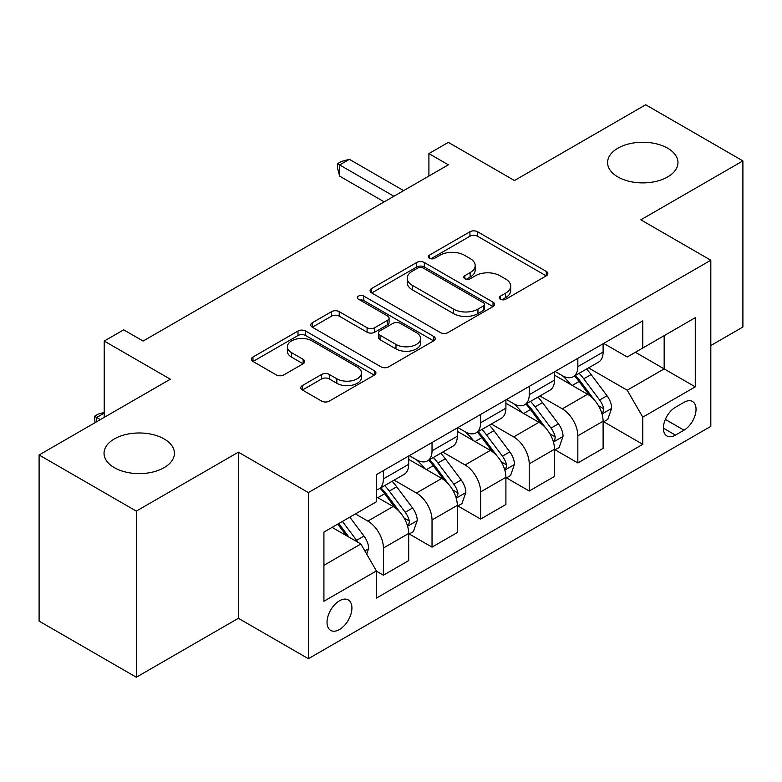 <?xml version="1.0" encoding="UTF-8"?>
<svg xmlns="http://www.w3.org/2000/svg" width="782" height="782" viewBox="0 0 782 782"><rect width="100%" height="100%" fill="white"/><g stroke="black" fill="none" stroke-linecap="round" stroke-linejoin="round"><path stroke-width="1.17" d="M500.372 299.242A3.783 2.18 0 0 0 505.719 299.242L546.266 275.831A5.396 3.118 0 0 0 547.85 273.632A5.396 3.118 0 0 0 546.266 271.422L477.567 231.765A5.396 3.118 0 0 0 469.933 231.765L429.386 255.176A3.783 2.18 0 0 0 428.272 256.721A3.783 2.18 0 0 0 429.386 258.255A3.783 2.18 0 0 0 434.724 258.255L439.973 255.225A17.272 9.97 0 0 1 464.4 255.225L470.129 258.539A17.272 9.97 0 0 1 475.182 265.587A17.272 9.97 0 0 1 470.129 272.635L464.879 275.665A3.783 2.18 0 0 0 463.775 277.209A3.783 2.18 0 0 0 464.879 278.754A3.783 2.18 0 0 0 470.217 278.754L475.466 275.723A17.272 9.97 0 0 1 499.894 275.723L505.622 279.027A17.272 9.97 0 0 1 510.685 286.075A17.272 9.97 0 0 1 505.622 293.133L500.372 296.163A3.783 2.18 0 0 0 499.268 297.707A3.783 2.18 0 0 0 500.372 299.242L500.372 296.163M164.112 438.927A35.19 20.322 0 0 0 125.755 434.528A35.19 20.322 0 0 0 104.035 453.296A35.19 20.322 0 0 0 114.338 467.665A35.19 20.322 0 0 0 152.695 472.064A35.19 20.322 0 0 0 174.415 453.296A35.19 20.322 0 0 0 164.112 438.927M667.662 148.209A35.19 20.322 0 0 0 629.305 143.8A35.19 20.322 0 0 0 607.585 162.578A35.19 20.322 0 0 0 617.888 176.947A35.19 20.322 0 0 0 656.245 181.346A35.19 20.322 0 0 0 677.965 162.578A35.19 20.322 0 0 0 667.662 148.209M339.476 629.53A17.595 10.156 120 0 0 350.971 614.017A17.595 10.156 120 0 0 348.273 599.921A17.595 10.156 120 0 0 339.476 600.791A17.595 10.156 120 0 0 327.981 616.294A17.595 10.156 120 0 0 330.678 630.4A17.595 10.156 120 0 0 339.476 629.53M302.38 385.575A5.396 3.118 0 0 0 300.796 387.774A5.396 3.118 0 0 0 302.38 389.974L321.656 401.107A5.396 3.118 0 0 0 329.29 401.107L374.324 375.106A5.396 3.118 0 0 0 375.907 372.897A5.396 3.118 0 0 0 374.324 370.697L305.625 331.03A5.396 3.118 0 0 0 297.991 331.03L252.957 357.032A5.396 3.118 0 0 0 251.374 359.241A5.396 3.118 0 0 0 252.957 361.44L276.232 374.881A5.396 3.118 0 0 0 283.866 374.881L303.142 363.757A5.396 3.118 0 0 0 304.726 361.548A5.396 3.118 0 0 0 303.142 359.349L291.598 352.682A14.438 8.338 0 0 1 287.365 346.788A14.438 8.338 0 0 1 296.28 339.085A14.438 8.338 0 0 1 312.018 340.893L357.247 367.002A14.438 8.338 0 0 1 361.48 372.897A14.438 8.338 0 0 1 352.565 380.599A14.438 8.338 0 0 1 336.827 378.791L329.29 374.441A5.396 3.118 0 0 0 321.656 374.441L302.38 385.575L302.38 389.974M710.818 345.536L742.9 327.023L742.9 160.897L645.688 104.768L514.458 180.534L448.35 142.373L428.907 153.595L448.35 164.816L143.116 341.05L123.673 329.828L104.231 341.05L104.231 417.373M136.312 511.105L136.312 677.232L238.383 618.298L238.383 452.172L136.312 511.105L39.1 454.977L170.329 379.211L104.231 341.05M238.383 452.172L308.372 492.582L710.818 260.23L710.818 426.356L308.372 658.708L308.372 492.582M742.9 160.897L640.829 219.82L710.818 260.23M440.354 332.575A5.396 3.118 0 0 0 447.988 332.575L493.022 306.573A5.396 3.118 0 0 0 494.605 304.364A5.396 3.118 0 0 0 493.022 302.165L424.323 262.498A5.396 3.118 0 0 0 416.689 262.498L371.655 288.499A5.396 3.118 0 0 0 370.072 290.709A5.396 3.118 0 0 0 371.655 292.908L440.354 332.575M359.994 300.063A3.783 2.18 0 0 1 363.825 300.591L363.825 296.104L433.678 336.426A5.396 3.118 0 0 1 435.261 338.635A5.396 3.118 0 0 1 433.678 340.835L388.634 366.836A5.396 3.118 0 0 1 381.01 366.836L312.301 327.179L312.301 322.771A5.396 3.118 0 0 0 310.728 324.97A5.396 3.118 0 0 0 312.301 327.179M312.301 322.771L331.578 311.637A5.396 3.118 0 0 1 339.212 311.637L367.071 327.726A5.396 3.118 0 0 0 374.705 327.726L387.491 320.346A5.396 3.118 0 0 0 389.074 318.137A5.396 3.118 0 0 0 387.491 315.938L358.488 299.193A3.783 2.18 0 0 1 357.384 297.649A3.783 2.18 0 0 1 359.71 295.635A3.783 2.18 0 0 1 363.825 296.104M136.312 677.232L39.1 621.104L39.1 454.977M683.986 402.339L675.433 407.275A17.048 9.843 120 0 0 664.299 422.3A17.048 9.843 120 0 0 666.909 435.955A17.048 9.843 120 0 0 675.433 435.115L683.986 430.178A17.048 9.843 120 0 0 695.13 415.154A17.048 9.843 120 0 0 692.51 401.489A17.048 9.843 120 0 0 683.986 402.339M603.694 343.406L627.223 356.993L642.775 348.01L642.775 320.845L376.416 474.625L376.416 501.79L323.924 532.092L323.924 601.241L376.416 570.928L376.416 598.093L642.775 444.323L642.775 417.158L627.223 390.218L588.553 367.892M642.775 348.01L695.266 317.697L695.266 386.846L642.775 417.158M238.383 618.298L308.372 658.708M428.907 153.595L428.907 176.048M635.385 352.271L664.162 368.889L664.162 335.664L695.266 317.697M627.223 390.218L664.162 368.889L695.266 386.846M323.924 565.318L360.864 543.989L332.086 527.381M376.416 571.153L383.415 575.2L383.415 548.035A21.994 12.698 -120 0 0 367.863 521.095L355.419 513.911M383.415 575.2L408.693 560.606L408.693 533.441A21.994 12.698 -120 0 0 393.141 506.501L376.416 496.853M409.279 534.008L432.026 547.136L432.026 519.971A21.994 12.698 -120 0 0 416.474 493.031L394.138 480.138M432.026 547.136L457.294 532.542L457.294 505.377A21.994 12.698 -120 0 0 441.742 478.437L408.693 459.357M457.881 505.944L480.627 519.072L480.627 491.907A21.994 12.698 -120 0 0 465.075 464.967L442.739 452.074M480.627 519.072L505.905 504.488L505.905 477.323A21.994 12.698 -120 0 0 490.353 450.383L457.294 431.293M506.482 477.88L529.228 491.018L529.228 463.853A21.994 12.698 -120 0 0 513.676 436.913L491.35 424.02M529.228 491.018L554.506 476.424L554.506 449.259A21.994 12.698 -120 0 0 538.954 422.319L505.905 403.238M555.093 449.816L577.839 462.954L577.839 435.789A21.994 12.698 -120 0 0 562.287 408.849L539.951 395.956M577.839 462.954L603.108 448.36L603.108 421.195A21.994 12.698 -120 0 0 587.556 394.255L554.506 375.174M555.093 371.47L562.287 375.624A21.994 12.698 -120 0 0 573.284 376.709A21.994 12.698 -120 0 0 577.839 366.641L577.839 358.332M506.482 399.534L513.676 403.688A21.994 12.698 -120 0 0 524.673 404.773A21.994 12.698 -120 0 0 529.228 394.705L529.228 386.396M457.881 427.588L465.075 431.742A21.994 12.698 -120 0 0 476.072 432.837A21.994 12.698 -120 0 0 480.627 422.769L480.627 414.46M409.279 455.652L416.474 459.806A21.994 12.698 -120 0 0 427.471 460.901A21.994 12.698 -120 0 0 432.026 450.823L432.026 442.524M603.694 421.752L642.775 444.323M573.284 376.709L598.553 362.115A21.994 12.698 -120 0 0 603.108 352.047L603.108 343.748M524.673 404.773L549.951 390.179A21.994 12.698 -120 0 0 554.506 380.111L554.506 371.802M476.072 432.837L501.35 418.243A21.994 12.698 -120 0 0 505.905 408.175L505.905 399.866M427.471 460.901L452.739 446.307A21.994 12.698 -120 0 0 457.294 436.239L457.294 427.93M376.416 489.845A21.994 12.698 -120 0 0 378.859 488.955L404.138 474.371A21.994 12.698 -120 0 0 408.693 464.293L408.693 455.994M378.859 488.955A21.994 12.698 -120 0 0 383.415 478.887L383.415 470.578M360.864 543.989L376.416 570.928M501.888 299.78L505.622 297.619A17.272 9.97 0 0 0 510.685 290.572L510.685 286.075M475.182 265.587L475.182 270.073A17.272 9.97 0 0 1 470.129 277.131L466.385 279.282M546.198 275.87L477.567 236.252A5.396 3.118 0 0 0 469.933 236.252L430.892 258.793M492.953 306.612L424.323 266.994A5.396 3.118 0 0 0 416.689 266.994L371.724 292.947M483.481 305.909A3.783 2.18 0 0 0 484.596 304.364A3.783 2.18 0 0 0 483.481 302.829L423.179 268.011A3.783 2.18 0 0 0 417.832 268.011L412.3 271.207A17.272 9.97 0 0 0 407.246 278.255A17.272 9.97 0 0 0 412.3 285.313L453.521 309.105A17.272 9.97 0 0 0 477.949 309.105L483.481 305.909L483.481 310.405A3.783 2.18 0 0 0 484.596 308.861L484.596 304.364M407.246 278.255L407.246 282.742A17.272 9.97 0 0 0 412.3 289.799L412.3 285.313M483.481 310.405L477.949 313.592A17.272 9.97 0 0 1 453.521 313.592L412.3 289.799M312.38 327.218L331.578 316.133L331.578 311.637M389.074 318.137L389.074 322.634A5.396 3.118 0 0 1 387.491 324.833L374.705 332.213A5.396 3.118 0 0 1 367.071 332.213L339.212 316.133A5.396 3.118 0 0 0 331.578 316.133M363.825 300.591L433.599 340.884M395.985 344.422A14.438 8.338 0 0 0 411.723 346.231A14.438 8.338 0 0 0 420.638 338.528A14.438 8.338 0 0 0 416.405 332.633L400.472 323.425A5.396 3.118 0 0 0 392.838 323.425L380.052 330.815A5.396 3.118 0 0 0 378.468 333.015A5.396 3.118 0 0 0 380.052 335.214L395.985 344.422L395.985 348.909A14.438 8.338 0 0 0 411.723 350.717A14.438 8.338 0 0 0 420.638 343.015L420.638 338.528M378.468 333.015L378.468 337.501A5.396 3.118 0 0 0 380.052 339.711L380.052 335.214M395.985 348.909L380.052 339.711M361.48 372.897L361.48 377.393A14.438 8.338 0 0 1 352.565 385.096A14.438 8.338 0 0 1 336.827 383.288L329.29 378.928A5.396 3.118 0 0 0 321.656 378.928L302.448 390.023M287.365 346.788L287.365 351.274A14.438 8.338 0 0 0 291.598 357.169L291.598 352.682M303.074 363.796L291.598 357.169M374.255 375.145L305.625 335.527A5.396 3.118 0 0 0 297.991 335.527L253.026 361.48M603.108 422.094L607.78 419.396L611.661 408.175A14.575 8.416 -120 0 0 607.018 395.76L591.124 374.558A42.072 24.291 -120 0 0 586.539 369.055M570.733 384.539A42.072 24.291 -120 0 0 562.121 375.526M601.788 413.17L603.479 411.342L603.802 408.791A14.575 8.416 -120 0 0 599.628 400.032L583.743 378.82A42.072 24.291 -120 0 0 579.149 373.327M575.229 375.585A34.916 20.156 60 0 1 580.967 382.105L594.408 400.052M574.487 376.015A42.072 24.291 60 0 1 579.071 381.518L589.638 395.614M393.913 196.253L339.671 164.934L349.398 159.323L403.639 190.642M384.197 201.864L339.671 176.155L339.671 164.934L337.531 163.702L341.421 161.454L349.398 159.323M339.671 176.155L337.531 168.189L337.531 163.702M554.506 450.158L559.169 447.46L563.06 436.239A14.575 8.416 -120 0 0 558.407 423.824L542.522 402.622A42.072 24.291 -120 0 0 537.928 397.119M522.132 412.603A42.072 24.291 -120 0 0 513.52 403.59M553.177 441.234L554.878 439.396L555.191 436.855A14.575 8.416 -120 0 0 551.027 428.096L535.132 406.884A42.072 24.291 -120 0 0 530.548 401.391M526.628 403.649A34.916 20.156 60 0 1 532.356 410.159L545.807 428.106M525.875 404.079A42.072 24.291 60 0 1 530.47 409.572L541.027 423.678M505.905 478.213L510.568 475.524L514.458 464.293A14.575 8.416 -120 0 0 509.805 451.888L493.921 430.677A42.072 24.291 -120 0 0 489.327 425.183M473.53 440.667A42.072 24.291 -120 0 0 464.909 431.654M504.576 469.288L506.267 467.46L506.589 464.919A14.575 8.416 -120 0 0 502.415 456.15L486.531 434.948A42.072 24.291 -120 0 0 481.937 429.445M478.027 431.703A34.916 20.156 60 0 1 483.755 438.223L497.205 456.17M477.274 432.143A42.072 24.291 60 0 1 481.859 437.637L492.425 451.742M457.294 506.277L461.967 503.588L465.847 492.357A14.575 8.416 -120 0 0 461.204 479.953L445.31 458.741A42.072 24.291 -120 0 0 440.725 453.247M424.919 468.731A42.072 24.291 -120 0 0 416.307 459.718M455.965 497.352L457.666 495.524L457.978 492.983A14.575 8.416 -120 0 0 453.814 484.214L437.92 463.003A42.072 24.291 -120 0 0 433.336 457.509M429.416 459.767A34.916 20.156 60 0 1 435.154 466.287L448.594 484.234M428.663 460.207A42.072 24.291 60 0 1 433.257 465.701L443.824 479.796M408.693 534.341L413.355 531.643L417.246 520.421A14.575 8.416 -120 0 0 412.593 508.017L396.709 486.805A42.072 24.291 -120 0 0 392.114 481.301M407.363 525.416L409.054 523.588L409.377 521.047A14.575 8.416 -120 0 0 405.203 512.278L389.319 491.067A42.072 24.291 -120 0 0 384.724 485.573M380.814 487.831A34.916 20.156 60 0 1 386.543 494.351L399.993 512.298M380.062 488.261A42.072 24.291 60 0 1 384.656 493.765L395.213 507.86M366.699 554.096L368.645 548.485A14.575 8.416 -120 0 0 363.992 536.071L349.808 517.146M357.931 542.297A14.575 8.416 -120 0 0 356.602 540.342L342.428 521.418M338.772 523.52L348.958 537.117M337.756 524.106L346.397 535.641M104.231 413.111L96.645 417.49L100.34 419.621M95.033 422.691L94.514 416.259L98.395 414.01L104.231 412.446M94.514 416.259L96.645 417.49L96.645 421.752M367.863 521.095L393.141 506.501M416.474 493.031L441.742 478.437M465.075 464.967L490.353 450.383M513.676 436.913L538.954 422.319M562.287 408.849L587.556 394.255M577.839 366.641L603.108 352.047M577.839 435.789L603.108 421.195M529.228 463.853L554.506 449.259M529.228 394.705L554.506 380.111M480.627 491.907L505.905 477.323M480.627 422.769L505.905 408.175M432.026 519.971L457.294 505.377M432.026 450.823L457.294 436.239M383.415 548.035L408.693 533.441M383.415 478.887L408.693 464.293M665.345 419.406L683.986 430.178M663.38 428.155L675.433 435.115M505.622 297.619L505.622 293.133M464.879 278.754L464.879 275.665M470.129 277.131L470.129 272.635M429.386 258.255L429.386 255.176M469.933 236.252L469.933 231.765M477.567 236.252L477.567 231.765M546.266 275.831L546.266 271.422M371.655 292.908L371.655 288.499M416.689 266.994L416.689 262.498M424.323 266.994L424.323 262.498M493.022 306.573L493.022 302.165M453.521 313.592L453.521 309.105M477.949 313.592L477.949 309.105M339.212 316.133L339.212 311.637M367.071 332.213L367.071 327.726M374.705 332.213L374.705 327.726M387.491 324.833L387.491 320.346M433.678 340.835L433.678 336.426M321.656 378.928L321.656 374.441M329.29 378.928L329.29 374.441M336.827 383.288L336.827 378.791M303.142 363.757L303.142 359.349M252.957 361.44L252.957 357.032M297.991 335.527L297.991 331.03M305.625 335.527L305.625 331.03M374.324 375.106L374.324 370.697M602.023 413.961L611.573 408.458M583.743 378.82L591.124 374.558M572.287 385.438L579.071 381.518M599.628 400.032L607.018 395.76M598.474 405.721L603.802 408.791M553.421 442.026L562.962 436.512M535.132 406.884L542.522 402.622M523.676 413.502L530.47 409.572M551.027 428.096L558.407 423.824M549.863 433.785L555.191 436.855M504.81 470.09L514.361 464.576M486.531 434.948L493.921 430.677M475.075 441.556L481.859 437.637M502.415 456.15L509.805 451.888M501.262 461.839L506.589 464.919M456.209 498.154L465.759 492.64M437.92 463.003L445.31 458.741M426.464 469.62L433.257 465.701M453.814 484.214L461.204 479.953M452.661 489.903L457.978 492.983M407.608 526.218L417.148 520.704M389.319 491.067L396.709 486.805M377.862 497.684L384.656 493.765M405.203 512.278L412.593 508.017M404.05 517.967L409.377 521.047M364.852 550.899L368.547 548.769M356.602 540.342L363.992 536.071"/></g></svg>
